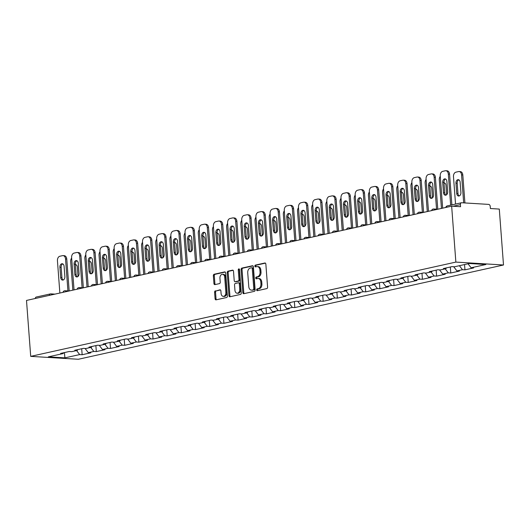 <?xml version="1.0" encoding="UTF-8"?>
<svg xmlns="http://www.w3.org/2000/svg" width="530" height="530" viewBox="0 0 530 530"><rect width="100%" height="100%" fill="white"/><g stroke="black" fill="none" stroke-linecap="round" stroke-linejoin="round"><path stroke-width="0.79" d="M256.613 289.943A0.908 0.629 -86.5 0 0 257.308 290.698L266.782 288.598A1.298 0.894 -86.5 0 0 267.584 287.121L265.848 264.086A1.298 0.894 -86.5 0 0 265.033 262.986A1.298 0.894 -86.5 0 0 264.861 263.006L255.381 265.106A0.908 0.629 -86.5 0 0 255.52 266.895L256.745 266.623A4.147 2.869 -86.5 0 1 257.302 266.577A4.147 2.869 -86.5 0 1 259.905 270.088L260.051 272.003A4.147 2.869 -86.5 0 1 257.5 276.733L256.275 277.005A0.908 0.629 -86.5 0 0 256.414 278.8L257.64 278.522A4.147 2.869 -86.5 0 1 258.196 278.482A4.147 2.869 -86.5 0 1 260.8 281.986L260.945 283.908A4.147 2.869 -86.5 0 1 258.395 288.631L257.169 288.903A0.908 0.629 -86.5 0 0 256.613 289.943M258.196 278.482L259.15 278.535A4.147 2.869 -86.5 0 1 261.754 282.046L261.899 283.967A4.147 2.869 -86.5 0 1 259.349 288.691L258.123 288.963A0.908 0.629 -86.5 0 0 257.799 290.586M265.424 263.145L256.334 265.166A0.908 0.629 -86.5 0 0 256.003 266.789M257.302 266.577L258.256 266.636A4.147 2.869 -86.5 0 1 260.859 270.141L261.005 272.062A4.147 2.869 -86.5 0 1 258.454 276.793L257.229 277.064A0.908 0.629 -86.5 0 0 256.904 278.687M215.392 290.818A1.298 0.894 -86.5 0 0 214.597 292.295L215.081 298.761A1.298 0.894 -86.5 0 0 215.895 299.854A1.298 0.894 -86.5 0 0 216.068 299.841L226.595 297.509A1.298 0.894 -86.5 0 0 227.39 296.031L225.661 272.996A1.298 0.894 -86.5 0 0 224.846 271.903A1.298 0.894 -86.5 0 0 224.674 271.916L214.147 274.248A1.298 0.894 -86.5 0 0 213.352 275.726L213.935 283.53A1.298 0.894 -86.5 0 0 214.749 284.63A1.298 0.894 -86.5 0 0 214.922 284.617L219.427 283.616A1.298 0.894 -86.5 0 0 220.228 282.139L219.937 278.263A3.465 2.398 -86.5 0 1 222.534 274.275A3.465 2.398 -86.5 0 1 224.707 277.21L225.846 292.375A3.465 2.398 -86.5 0 1 223.249 296.363A3.465 2.398 -86.5 0 1 221.076 293.428L220.884 290.904A1.298 0.894 -86.5 0 0 220.069 289.804A1.298 0.894 -86.5 0 0 219.897 289.824L216.346 290.877A1.298 0.894 -86.5 0 0 215.551 292.355L216.035 298.821A1.298 0.894 -86.5 0 0 216.459 299.755M26.5 300.437L451.653 206.163L455.86 262.092L30.707 356.365L26.5 300.437M242.826 292.606A1.298 0.894 -86.5 0 0 243.641 293.706A1.298 0.894 -86.5 0 0 243.813 293.686L254.34 291.354A1.298 0.894 -86.5 0 0 255.135 289.877L253.406 266.842A1.298 0.894 -86.5 0 0 252.591 265.749A1.298 0.894 -86.5 0 0 252.412 265.762L241.892 268.094A1.298 0.894 -86.5 0 0 241.09 269.571L242.826 292.606L243.78 292.666A1.298 0.894 -86.5 0 0 244.204 293.6M240.468 294.428L229.94 296.767A1.298 0.894 -86.5 0 1 229.768 296.78A1.298 0.894 -86.5 0 1 228.953 295.68L227.224 272.652A1.298 0.894 -86.5 0 1 228.019 271.174L232.524 270.174A1.298 0.894 -86.5 0 1 232.696 270.161A1.298 0.894 -86.5 0 1 233.511 271.254L234.214 280.595A1.298 0.894 -86.5 0 0 235.028 281.695A1.298 0.894 -86.5 0 0 235.201 281.682L238.189 281.019A1.298 0.894 -86.5 0 0 238.984 279.535L238.255 269.816A0.908 0.629 -86.5 0 1 239.5 269.538L241.263 292.951A1.298 0.894 -86.5 0 1 240.468 294.428M455.86 262.092L503.5 264.993L78.347 359.267L30.707 356.365M81.699 348.747L82.15 354.736L90.789 352.821L88.311 352.669L85.065 348.462M82.15 354.736L79.672 354.583L64.905 357.856L48.329 356.849L63.096 353.576L60.619 353.424L69.251 351.509L71.729 351.662L77.274 350.429L74.796 350.277L83.429 348.362L85.906 348.515L91.451 347.283L88.974 347.137L97.606 345.222L100.084 345.368L105.629 344.142L103.151 343.99L111.784 342.075L114.261 342.228L119.806 340.995L117.329 340.85L125.961 338.935L128.439 339.081L133.984 337.855L131.506 337.703L140.139 335.788L142.616 335.94L148.161 334.708L145.684 334.562L154.316 332.648L156.794 332.794L162.339 331.568L159.861 331.416L168.494 329.501L170.971 329.653L176.516 328.421L174.039 328.269L182.671 326.354L185.149 326.506L190.694 325.281L188.216 325.128L196.855 323.214L199.326 323.366L204.871 322.134L202.394 321.982L211.033 320.067L213.51 320.219L219.049 318.994L216.571 318.841L225.21 316.927L227.688 317.079L233.227 315.847L230.749 315.695L239.388 313.78L241.865 313.932L247.404 312.707L244.926 312.554L253.565 310.64L256.043 310.792L261.581 309.56L259.11 309.407L267.743 307.493L270.221 307.645L275.766 306.413L273.288 306.267L281.92 304.352L284.398 304.498L289.943 303.273L287.465 303.12L296.098 301.206L298.575 301.358L304.121 300.126L301.643 299.98L310.275 298.065L312.753 298.211L318.298 296.985L315.82 296.833L324.453 294.918L326.93 295.071L332.476 293.839L329.998 293.693L338.63 291.778L341.108 291.924L346.653 290.698L344.175 290.546L352.808 288.631L355.285 288.784L360.831 287.551L358.353 287.399L366.985 285.485L369.463 285.637L375.008 284.411L372.53 284.259L381.163 282.344L383.641 282.497L389.186 281.264L386.708 281.112L395.34 279.197L397.818 279.35L403.363 278.124L400.885 277.972L409.518 276.057L411.995 276.209L417.541 274.977L415.063 274.825L423.695 272.91L426.173 273.063L431.718 271.837L429.24 271.685L437.873 269.77L440.35 269.922L445.896 268.69L443.418 268.538L452.05 266.623L454.528 266.776L469.302 263.503L485.877 264.51L471.11 267.789L468.023 263.781M464.552 264.556L464.956 269.849L473.588 267.935L471.11 267.789M464.956 269.849L462.478 269.704L456.933 270.929L453.687 266.723M450.328 267.007L450.778 272.996L459.411 271.082L456.933 270.929M450.778 272.996L448.3 272.844L442.755 274.076L439.509 269.869M436.15 270.154L436.601 276.143L445.233 274.229L442.755 274.076M436.601 276.143L434.123 275.991L428.578 277.216L425.332 273.01M421.973 273.294L422.417 279.284L431.056 277.369L428.578 277.216M422.417 279.284L419.945 279.131L414.4 280.363L411.154 276.156M407.789 276.441L408.239 282.43L416.878 280.516L414.4 280.363M408.239 282.43L405.761 282.278L400.223 283.504L396.977 279.297M393.611 279.582L394.062 285.571L402.701 283.656L400.223 283.504M394.062 285.571L391.584 285.418L386.045 286.651L382.799 282.444M379.434 282.728L379.884 288.717L388.523 286.803L386.045 286.651M379.884 288.717L377.406 288.565L371.868 289.791L368.622 285.584M365.256 285.869L365.707 291.858L374.346 289.943L371.868 289.791M365.707 291.858L363.229 291.705L357.69 292.938L354.444 288.731M351.079 289.016L351.529 295.005L360.161 293.09L357.69 292.938M351.529 295.005L349.051 294.852L343.506 296.078L340.267 291.878M336.901 292.156L337.352 298.145L345.984 296.23L343.506 296.078M337.352 298.145L334.874 297.993L329.329 299.225L326.082 295.018M322.724 295.303L323.174 301.292L331.806 299.377L329.329 299.225M323.174 301.292L320.696 301.139L315.151 302.372L311.905 298.165M308.546 298.443L308.997 304.432L317.629 302.517L315.151 302.372M308.997 304.432L306.519 304.286L300.974 305.512L297.727 301.305M294.369 301.59L294.819 307.579L303.452 305.664L300.974 305.512M294.819 307.579L292.341 307.426L286.796 308.659L283.55 304.452M280.191 304.737L280.642 310.719L289.274 308.805L286.796 308.659M280.642 310.719L278.164 310.573L272.619 311.799L269.373 307.592M266.014 307.877L266.464 313.866L275.096 311.951L272.619 311.799M266.464 313.866L263.986 313.714L258.441 314.946L255.195 310.739M251.836 311.024L252.287 317.006L260.919 315.098L258.441 314.946M252.287 317.006L249.809 316.86L244.264 318.086L241.018 313.879M237.659 314.164L238.109 320.153L246.742 318.238L244.264 318.086M238.109 320.153L235.631 320.001L230.086 321.233L226.84 317.026M223.481 317.311L223.932 323.3L232.564 321.385L230.086 321.233M223.932 323.3L221.454 323.148L215.909 324.373L212.662 320.166M209.304 320.451L209.754 326.44L218.386 324.526L215.909 324.373M209.754 326.44L207.276 326.288L201.731 327.52L198.485 323.313M195.126 323.598L195.577 329.587L204.209 327.673L201.731 327.52M195.577 329.587L193.099 329.435L187.554 330.66L184.307 326.453M180.949 326.738L181.399 332.727L190.031 330.813L187.554 330.66M181.399 332.727L178.921 332.575L173.376 333.807L170.13 329.6M166.771 329.885L167.222 335.874L175.854 333.96L173.376 333.807M167.222 335.874L164.744 335.722L159.199 336.947L155.952 332.747M152.594 333.025L153.044 339.014L161.676 337.1L159.199 336.947M153.044 339.014L150.566 338.862L145.021 340.094L141.775 335.887M138.416 336.172L138.867 342.161L147.499 340.247L145.021 340.094M138.867 342.161L136.389 342.009L130.844 343.241L127.597 339.034M124.239 339.313L124.689 345.302L133.322 343.387L130.844 343.241M124.689 345.302L122.211 345.156L116.666 346.382L113.42 342.175M110.061 342.459L110.505 348.449L119.144 346.534L116.666 346.382M110.505 348.449L108.034 348.296L102.489 349.528L99.243 345.322M95.877 345.6L96.328 351.589L104.966 349.674L102.489 349.528M96.328 351.589L93.85 351.443L88.311 352.669M77.837 349.601L77.274 350.429M93.85 351.443L90.763 347.435M92.021 346.461L91.451 347.283M108.034 348.296L104.94 344.295M106.199 343.314L105.629 344.142M122.211 345.156L119.118 341.148M120.376 340.174L119.806 340.995M136.389 342.009L133.295 338.007M134.554 337.027L133.984 337.855M150.566 338.862L147.472 334.861M148.731 333.887L148.161 334.708M164.744 335.722L161.65 331.72M162.909 330.74L162.339 331.568M178.921 332.575L175.834 328.573M177.086 327.6L176.516 328.421M193.099 329.435L190.012 325.433M191.264 324.453L190.694 325.281M207.276 326.288L204.189 322.286M205.441 321.306L204.871 322.134M221.454 323.148L218.367 319.146M219.619 318.166L219.049 318.994M235.631 320.001L232.544 315.999M233.796 315.019L233.227 315.847M249.809 316.86L246.722 312.859M247.974 311.878L247.404 312.707M263.986 313.714L260.899 309.712M262.151 308.732L261.581 309.56M278.164 310.573L275.077 306.565M276.329 305.591L275.766 306.413M292.341 307.426L289.254 303.425M290.506 302.445L289.943 303.273M306.519 304.286L303.432 300.278M304.684 299.304L304.121 300.126M320.696 301.139L317.609 297.138M318.861 296.157L318.298 296.985M334.874 297.993L331.787 293.991M333.039 293.017L332.476 293.839M349.051 294.852L345.964 290.851M347.216 289.87L346.653 290.698M363.229 291.705L360.142 287.704M361.394 286.73L360.831 287.551M377.406 288.565L374.319 284.564M375.571 283.583L375.008 284.411M391.584 285.418L388.497 281.417M389.749 280.436L389.186 281.264M405.761 282.278L402.674 278.276M403.933 277.296L403.363 278.124M419.945 279.131L416.852 275.13M418.11 274.149L417.541 274.977M434.123 275.991L431.029 271.989M432.288 271.009L431.718 271.837M448.3 272.844L445.207 268.842M446.465 267.862L445.896 268.69M462.478 269.704L459.384 265.696M451.653 206.163L460.563 206.707L460.404 204.62A1.981 1.405 77.5 0 1 461.405 202.771A1.981 1.405 77.5 0 1 461.69 202.751L488.653 204.394A1.981 1.405 77.5 0 1 490.23 206.442L490.382 208.528L499.293 209.072L503.5 264.993M63.66 352.748L63.096 353.576M79.672 354.583L76.585 350.582M64.905 357.856L64.428 352.576M35.252 298.496A1.981 1.405 -102.5 0 1 36.252 297.045L50.337 293.925A1.981 1.405 -102.5 0 1 50.622 293.905A1.981 1.371 93.5 0 1 50.887 293.878A1.981 1.371 93.5 0 1 51.953 294.793M252.982 265.908L242.839 268.154A1.298 0.894 -86.5 0 0 242.044 269.631L243.78 292.666M253.227 289.784A0.908 0.629 -86.5 0 0 253.784 288.744L252.26 268.531A0.908 0.629 -86.5 0 0 251.571 267.769L250.273 268.061A4.147 2.869 -86.5 0 0 247.729 272.784L248.769 286.604A4.147 2.869 -86.5 0 0 251.372 290.115A4.147 2.869 -86.5 0 0 251.929 290.069L254.175 289.837A0.908 0.629 -86.5 0 0 254.731 288.804L253.784 288.744M251.81 267.789L252.525 267.829A0.908 0.629 -86.5 0 1 253.214 268.584L254.731 288.804M251.372 290.115L252.326 290.168A4.147 2.869 -86.5 0 0 252.883 290.129L251.929 290.069M254.175 289.837L252.883 290.129M233.087 270.32L228.973 271.227A1.298 0.894 -86.5 0 0 228.172 272.712L229.907 295.74A1.298 0.894 -86.5 0 0 230.331 296.681M235.81 281.715A1.298 0.894 -86.5 0 0 235.976 281.748A1.298 0.894 -86.5 0 0 236.155 281.735L239.143 281.072A1.298 0.894 -86.5 0 0 239.938 279.595L239.209 269.869L238.255 269.816M239.394 269.114A0.908 0.629 -86.5 0 0 239.209 269.869M234.942 290.288A3.465 2.398 -86.5 0 0 237.115 293.223A3.465 2.398 -86.5 0 0 239.712 289.234L239.315 283.888A1.298 0.894 -86.5 0 0 238.5 282.795A1.298 0.894 -86.5 0 0 238.328 282.808L235.333 283.471A1.298 0.894 -86.5 0 0 234.538 284.948L234.942 290.288M237.115 293.223L238.069 293.282A3.465 2.398 -86.5 0 0 240.666 289.287L239.712 289.234M239.275 282.868A1.298 0.894 -86.5 0 1 239.454 282.854A1.298 0.894 -86.5 0 1 240.269 283.947L240.666 289.287M220.46 289.963L216.346 290.877M223.249 296.363L224.203 296.422A3.465 2.398 -86.5 0 0 226.8 292.427L225.846 292.375M222.534 274.275L223.488 274.335A3.465 2.398 -86.5 0 1 225.661 277.263L226.8 292.427M225.237 272.056L215.101 274.308A1.298 0.894 -86.5 0 0 214.305 275.785L214.888 283.59A1.298 0.894 -86.5 0 0 215.312 284.531M460.908 192.529L460.139 182.227A3.034 2.1 -86.5 0 0 458.231 179.663A3.034 2.1 -86.5 0 0 455.959 183.155L456.727 193.457A3.034 2.1 -86.5 0 0 458.635 196.027A3.034 2.1 -86.5 0 0 460.908 192.529M463.677 202.871L461.57 174.887A3.962 2.736 -86.5 0 0 459.086 171.541A3.962 2.736 -86.5 0 0 458.549 171.581L455.913 172.164A3.962 2.736 -86.5 0 0 453.481 176.682L455.542 204.077M464.916 202.95L462.809 174.966L461.57 174.887M458.841 179.836A3.034 2.1 -86.5 0 0 457.198 183.234L457.966 193.529A3.034 2.1 -86.5 0 0 459.265 195.928M459.086 171.541L460.325 171.614A3.962 2.736 93.5 0 1 462.809 174.966M446.022 195.119A3.034 2.1 93.5 0 1 444.723 192.721L443.948 182.426A3.034 2.1 93.5 0 1 445.598 179.027M448.327 174.078A3.962 2.736 -86.5 0 0 445.843 170.733L447.082 170.806A3.962 2.736 93.5 0 1 449.566 174.158L448.327 174.078L450.666 205.156M451.878 204.885L449.566 174.158M442.663 208.157L440.238 175.874A3.962 2.736 -86.5 0 1 442.669 171.356L445.306 170.773A3.962 2.736 -86.5 0 1 445.843 170.733M446.889 181.426L447.664 191.721A3.034 2.1 93.5 0 1 445.392 195.219A3.034 2.1 93.5 0 1 443.484 192.648L442.709 182.346A3.034 2.1 93.5 0 1 444.988 178.855A3.034 2.1 93.5 0 1 446.889 181.426M446.658 194.709L445.962 185.374A3.034 2.1 -86.5 0 0 444.054 182.804A3.034 2.1 -86.5 0 0 443.981 182.804M440.271 176.304A3.962 2.736 -86.5 0 0 439.304 179.822L441.457 208.423M444.663 182.982A3.034 2.1 -86.5 0 0 444.021 183.387M432.48 197.856L431.778 188.521A3.034 2.1 -86.5 0 0 429.876 185.951A3.034 2.1 -86.5 0 0 429.803 185.951M426.093 179.451A3.962 2.736 -86.5 0 0 425.126 182.969L427.279 211.569M430.486 186.123A3.034 2.1 -86.5 0 0 429.843 186.534M418.302 200.996L417.6 191.661A3.034 2.1 -86.5 0 0 415.699 189.091A3.034 2.1 -86.5 0 0 415.626 189.091M411.916 182.592A3.962 2.736 -86.5 0 0 410.949 186.109L413.102 214.71M416.308 189.27A3.034 2.1 -86.5 0 0 415.666 189.674M404.125 204.143L403.423 194.808A3.034 2.1 -86.5 0 0 401.521 192.238A3.034 2.1 -86.5 0 0 401.442 192.238M397.738 185.739A3.962 2.736 -86.5 0 0 396.771 189.256L398.924 217.856M402.131 192.41A3.034 2.1 -86.5 0 0 401.488 192.821M389.947 207.283L389.245 197.948A3.034 2.1 -86.5 0 0 387.344 195.385A3.034 2.1 -86.5 0 0 387.264 195.378M383.561 188.879A3.962 2.736 -86.5 0 0 382.594 192.403L384.747 220.997M387.953 195.557A3.034 2.1 -86.5 0 0 387.311 195.961M431.844 198.26A3.034 2.1 93.5 0 1 430.546 195.868L429.77 185.566A3.034 2.1 93.5 0 1 431.42 182.174M434.15 177.225A3.962 2.736 -86.5 0 0 431.665 173.873L432.904 173.953A3.962 2.736 93.5 0 1 435.388 177.298L434.15 177.225L436.548 209.171M437.787 209.237L435.388 177.298M428.485 211.298L426.06 179.014A3.962 2.736 -86.5 0 1 428.492 174.502L431.128 173.919A3.962 2.736 -86.5 0 1 431.665 173.873M432.712 184.566L433.487 194.868A3.034 2.1 93.5 0 1 431.215 198.359A3.034 2.1 93.5 0 1 429.307 195.795L428.531 185.493A3.034 2.1 93.5 0 1 430.81 181.995A3.034 2.1 93.5 0 1 432.712 184.566M417.66 201.407A3.034 2.1 93.5 0 1 416.368 199.008L415.593 188.713A3.034 2.1 93.5 0 1 417.242 185.315M419.972 180.366A3.962 2.736 -86.5 0 0 417.488 177.02L418.726 177.093A3.962 2.736 93.5 0 1 421.211 180.445L419.972 180.366L422.37 212.318M423.609 212.384L421.211 180.445M414.308 214.445L411.883 182.161A3.962 2.736 -86.5 0 1 414.314 177.643L416.951 177.06A3.962 2.736 -86.5 0 1 417.488 177.02M418.534 187.713L419.309 198.008A3.034 2.1 93.5 0 1 417.037 201.506A3.034 2.1 93.5 0 1 415.129 198.935L414.354 188.64A3.034 2.1 93.5 0 1 416.633 185.142A3.034 2.1 93.5 0 1 418.534 187.713M403.482 204.547A3.034 2.1 93.5 0 1 402.19 202.155L401.415 191.853A3.034 2.1 93.5 0 1 403.065 188.461M405.794 183.512A3.962 2.736 -86.5 0 0 403.31 180.16L404.549 180.24A3.962 2.736 93.5 0 1 407.033 183.585L405.794 183.512L408.193 215.458M409.432 215.524L407.033 183.585M400.13 217.585L397.705 185.308A3.962 2.736 -86.5 0 1 400.137 180.79L402.774 180.207A3.962 2.736 -86.5 0 1 403.31 180.16M404.357 190.853L405.132 201.155A3.034 2.1 93.5 0 1 402.86 204.646A3.034 2.1 93.5 0 1 400.952 202.082L400.176 191.781A3.034 2.1 93.5 0 1 402.455 188.289A3.034 2.1 93.5 0 1 404.357 190.853M389.305 207.694A3.034 2.1 93.5 0 1 388.013 205.302L387.238 195A3.034 2.1 93.5 0 1 388.887 191.602M391.617 186.653A3.962 2.736 -86.5 0 0 389.133 183.307L390.371 183.38A3.962 2.736 93.5 0 1 392.856 186.732L391.617 186.653L394.015 218.605M395.254 218.671L392.856 186.732M385.953 220.732L383.528 188.448A3.962 2.736 -86.5 0 1 385.959 183.93L388.596 183.347A3.962 2.736 -86.5 0 1 389.133 183.307M390.179 194L390.954 204.295A3.034 2.1 93.5 0 1 388.682 207.793A3.034 2.1 93.5 0 1 386.774 205.223L385.999 194.927A3.034 2.1 93.5 0 1 388.278 191.429A3.034 2.1 93.5 0 1 390.179 194M375.127 210.841A3.034 2.1 93.5 0 1 373.835 208.442L373.06 198.147A3.034 2.1 93.5 0 1 374.71 194.748M377.44 189.8A3.962 2.736 -86.5 0 0 374.955 186.447L376.187 186.527A3.962 2.736 93.5 0 1 378.678 189.873L377.44 189.8L379.838 221.745M381.077 221.812L378.678 189.873M371.775 223.879L369.35 191.595A3.962 2.736 -86.5 0 1 371.782 187.077L374.418 186.494A3.962 2.736 -86.5 0 1 374.955 186.447M376.002 197.14L376.777 207.442A3.034 2.1 93.5 0 1 374.505 210.933A3.034 2.1 93.5 0 1 372.597 208.369L371.822 198.068A3.034 2.1 93.5 0 1 374.1 194.576A3.034 2.1 93.5 0 1 376.002 197.14M375.77 210.43L375.068 201.095A3.034 2.1 -86.5 0 0 373.166 198.525A3.034 2.1 -86.5 0 0 373.087 198.525M369.383 192.026A3.962 2.736 -86.5 0 0 368.416 195.544L370.563 224.144M373.776 198.697A3.034 2.1 -86.5 0 0 373.133 199.108M360.95 213.981A3.034 2.1 93.5 0 1 359.658 211.589L358.883 201.287A3.034 2.1 93.5 0 1 360.533 197.889M363.262 192.94A3.962 2.736 -86.5 0 0 360.771 189.594L362.01 189.667A3.962 2.736 93.5 0 1 364.501 193.019L363.262 192.94L365.66 224.892M366.899 224.958L364.501 193.019M357.598 227.019L355.173 194.735A3.962 2.736 -86.5 0 1 357.604 190.224L360.241 189.634A3.962 2.736 -86.5 0 1 360.771 189.594M361.824 200.287L362.6 210.582A3.034 2.1 93.5 0 1 360.327 214.08A3.034 2.1 93.5 0 1 358.419 211.51L357.644 201.215A3.034 2.1 93.5 0 1 359.916 197.716A3.034 2.1 93.5 0 1 361.824 200.287M361.592 213.57L360.89 204.235A3.034 2.1 -86.5 0 0 358.989 201.672A3.034 2.1 -86.5 0 0 358.909 201.665M355.206 195.166A3.962 2.736 -86.5 0 0 354.239 198.69L356.385 227.29M359.598 201.844A3.034 2.1 -86.5 0 0 358.956 202.255M346.772 217.128A3.034 2.1 93.5 0 1 345.481 214.73L344.705 204.434A3.034 2.1 93.5 0 1 346.355 201.036M349.084 196.087A3.962 2.736 -86.5 0 0 346.593 192.734L347.832 192.814A3.962 2.736 93.5 0 1 350.323 196.16L349.084 196.087L351.483 228.039M352.722 228.099L350.323 196.16M343.42 230.166L340.995 197.882A3.962 2.736 -86.5 0 1 343.427 193.364L346.063 192.781A3.962 2.736 -86.5 0 1 346.593 192.734M347.647 203.427L348.422 213.729A3.034 2.1 93.5 0 1 346.15 217.22A3.034 2.1 93.5 0 1 344.242 214.657L343.466 204.355A3.034 2.1 93.5 0 1 345.739 200.863A3.034 2.1 93.5 0 1 347.647 203.427M347.415 216.717L346.713 207.382A3.034 2.1 -86.5 0 0 344.811 204.812A3.034 2.1 -86.5 0 0 344.732 204.812M341.029 198.313A3.962 2.736 -86.5 0 0 340.061 201.831L342.208 230.431M345.421 204.984A3.034 2.1 -86.5 0 0 344.778 205.395M332.595 220.268A3.034 2.1 93.5 0 1 331.303 217.876L330.528 207.575A3.034 2.1 93.5 0 1 332.177 204.176M334.907 199.227A3.962 2.736 -86.5 0 0 332.416 195.881L333.655 195.954A3.962 2.736 93.5 0 1 336.146 199.306L334.907 199.227L337.305 231.179M338.544 231.246L336.146 199.306M329.243 233.306L326.818 201.022A3.962 2.736 -86.5 0 1 329.249 196.511L331.886 195.921A3.962 2.736 -86.5 0 1 332.416 195.881M333.469 206.574L334.244 216.869A3.034 2.1 93.5 0 1 331.965 220.367A3.034 2.1 93.5 0 1 330.064 217.797L329.289 207.502A3.034 2.1 93.5 0 1 331.561 204.004A3.034 2.1 93.5 0 1 333.469 206.574M333.238 219.857L332.535 210.523A3.034 2.1 -86.5 0 0 330.634 207.959A3.034 2.1 -86.5 0 0 330.554 207.952M326.851 201.46A3.962 2.736 -86.5 0 0 325.884 204.977L328.03 233.578M331.243 208.131A3.034 2.1 -86.5 0 0 330.601 208.542M318.417 223.415A3.034 2.1 93.5 0 1 317.125 221.017L316.35 210.721A3.034 2.1 93.5 0 1 318 207.323M320.723 202.374A3.962 2.736 -86.5 0 0 318.238 199.022L319.477 199.101A3.962 2.736 93.5 0 1 321.962 202.447L320.723 202.374L323.128 234.326M324.367 234.386L321.962 202.447M315.065 236.453L312.64 204.169A3.962 2.736 -86.5 0 1 315.072 199.651L317.709 199.068A3.962 2.736 -86.5 0 1 318.238 199.022M319.292 209.714L320.067 220.016A3.034 2.1 93.5 0 1 317.788 223.508A3.034 2.1 93.5 0 1 315.887 220.944L315.111 210.642A3.034 2.1 93.5 0 1 317.384 207.15A3.034 2.1 93.5 0 1 319.292 209.714M319.06 223.004L318.358 213.669A3.034 2.1 -86.5 0 0 316.45 211.099A3.034 2.1 -86.5 0 0 316.377 211.099M312.667 204.6A3.962 2.736 -86.5 0 0 311.706 208.118L313.853 236.718M317.066 211.271A3.034 2.1 -86.5 0 0 316.423 211.682M304.24 226.555A3.034 2.1 93.5 0 1 302.948 224.163L302.173 213.862A3.034 2.1 93.5 0 1 303.822 210.463M306.545 205.521A3.962 2.736 -86.5 0 0 304.061 202.169L305.3 202.241A3.962 2.736 93.5 0 1 307.784 205.594L306.545 205.521L308.95 237.466M310.189 237.533L307.784 205.594M300.888 239.593L298.463 207.31A3.962 2.736 -86.5 0 1 300.894 202.798L303.531 202.208A3.962 2.736 -86.5 0 1 304.061 202.169M305.114 212.861L305.889 223.156A3.034 2.1 93.5 0 1 303.61 226.654A3.034 2.1 93.5 0 1 301.709 224.084L300.934 213.789A3.034 2.1 93.5 0 1 303.206 210.291A3.034 2.1 93.5 0 1 305.114 212.861M304.882 226.144L304.18 216.81A3.034 2.1 -86.5 0 0 302.272 214.246A3.034 2.1 -86.5 0 0 302.199 214.239M298.489 207.747A3.962 2.736 -86.5 0 0 297.529 211.265L299.675 239.865M302.888 214.418A3.034 2.1 -86.5 0 0 302.246 214.829M290.062 229.702A3.034 2.1 93.5 0 1 288.77 227.304L287.995 217.008A3.034 2.1 93.5 0 1 289.638 213.61M292.368 208.661A3.962 2.736 -86.5 0 0 289.883 205.315L291.122 205.388A3.962 2.736 93.5 0 1 293.607 208.734L292.368 208.661L294.773 240.613M296.012 240.673L293.607 208.734M286.71 242.74L284.279 210.456A3.962 2.736 -86.5 0 1 286.717 205.938L289.347 205.355A3.962 2.736 -86.5 0 1 289.883 205.315M290.937 216.001L291.712 226.303A3.034 2.1 93.5 0 1 289.433 229.795A3.034 2.1 93.5 0 1 287.532 227.231L286.756 216.929A3.034 2.1 93.5 0 1 289.029 213.438A3.034 2.1 93.5 0 1 290.937 216.001M290.705 229.291L290.003 219.957A3.034 2.1 -86.5 0 0 288.095 217.386A3.034 2.1 -86.5 0 0 288.022 217.386M284.312 210.887A3.962 2.736 -86.5 0 0 283.351 214.405L285.498 243.005M288.711 217.558A3.034 2.1 -86.5 0 0 288.068 217.969M275.885 232.842A3.034 2.1 93.5 0 1 274.593 230.451L273.818 220.149A3.034 2.1 93.5 0 1 275.461 216.757M278.19 211.808A3.962 2.736 -86.5 0 0 275.706 208.456L276.945 208.528A3.962 2.736 93.5 0 1 279.429 211.881L278.19 211.808L280.595 243.754M281.834 243.82L279.429 211.881M272.533 245.88L270.101 213.597A3.962 2.736 -86.5 0 1 272.539 209.085L275.169 208.502A3.962 2.736 -86.5 0 1 275.706 208.456M276.759 219.148L277.534 229.45A3.034 2.1 93.5 0 1 275.255 232.942A3.034 2.1 93.5 0 1 273.354 230.371L272.579 220.076A3.034 2.1 93.5 0 1 274.851 216.578A3.034 2.1 93.5 0 1 276.759 219.148M276.527 232.438L275.825 223.097A3.034 2.1 -86.5 0 0 273.917 220.533A3.034 2.1 -86.5 0 0 273.844 220.526M270.134 214.034A3.962 2.736 -86.5 0 0 269.174 217.552L271.32 246.152M274.533 220.705A3.034 2.1 -86.5 0 0 273.891 221.116M261.707 235.989A3.034 2.1 93.5 0 1 260.416 233.591L259.64 223.296A3.034 2.1 93.5 0 1 261.283 219.897M264.013 214.948A3.962 2.736 -86.5 0 0 261.529 211.602L262.767 211.675A3.962 2.736 93.5 0 1 265.252 215.028L264.013 214.948L266.418 246.9M267.657 246.96L265.252 215.028M258.355 249.027L255.924 216.744A3.962 2.736 -86.5 0 1 258.362 212.225L260.992 211.642A3.962 2.736 -86.5 0 1 261.529 211.602M262.582 222.289L263.357 232.59A3.034 2.1 93.5 0 1 261.078 236.089A3.034 2.1 93.5 0 1 259.177 233.518L258.401 223.216A3.034 2.1 93.5 0 1 260.674 219.725A3.034 2.1 93.5 0 1 262.582 222.289M262.35 235.578L261.648 226.244A3.034 2.1 -86.5 0 0 259.74 223.673A3.034 2.1 -86.5 0 0 259.667 223.673M255.957 217.174A3.962 2.736 -86.5 0 0 254.996 220.692L257.143 249.292M260.356 223.852A3.034 2.1 -86.5 0 0 259.713 224.256M247.53 239.129A3.034 2.1 93.5 0 1 246.238 236.738L245.463 226.436A3.034 2.1 93.5 0 1 247.106 223.044M249.835 218.095A3.962 2.736 -86.5 0 0 247.351 214.743L248.59 214.822A3.962 2.736 93.5 0 1 251.074 218.168L249.835 218.095L252.24 250.041M253.479 250.107L251.074 218.168M244.178 252.167L241.746 219.884A3.962 2.736 -86.5 0 1 244.178 215.372L246.814 214.789A3.962 2.736 -86.5 0 1 247.351 214.743M248.404 225.435L249.179 235.737A3.034 2.1 93.5 0 1 246.9 239.229A3.034 2.1 93.5 0 1 244.999 236.665L244.224 226.363A3.034 2.1 93.5 0 1 246.496 222.865A3.034 2.1 93.5 0 1 248.404 225.435M248.173 238.725L247.47 229.384A3.034 2.1 -86.5 0 0 245.562 226.82A3.034 2.1 -86.5 0 0 245.489 226.814M241.779 220.321A3.962 2.736 -86.5 0 0 240.812 223.839L242.965 252.439M246.178 226.992A3.034 2.1 -86.5 0 0 245.536 227.403M233.352 242.276A3.034 2.1 93.5 0 1 232.06 239.878L231.285 229.583A3.034 2.1 93.5 0 1 232.928 226.184M235.658 221.235A3.962 2.736 -86.5 0 0 233.173 217.89L234.412 217.963A3.962 2.736 93.5 0 1 236.897 221.315L235.658 221.235L238.063 253.188M239.302 253.254L236.897 221.315M230 255.314L227.569 223.031A3.962 2.736 -86.5 0 1 230 218.512L232.637 217.929A3.962 2.736 -86.5 0 1 233.173 217.89M234.227 228.582L235.002 238.878A3.034 2.1 93.5 0 1 232.723 242.376A3.034 2.1 93.5 0 1 230.822 239.805L230.047 229.51A3.034 2.1 93.5 0 1 232.319 226.012A3.034 2.1 93.5 0 1 234.227 228.582M233.995 241.865L233.293 232.531A3.034 2.1 -86.5 0 0 231.385 229.96A3.034 2.1 -86.5 0 0 231.312 229.96M227.602 223.461A3.962 2.736 -86.5 0 0 226.635 226.979L228.788 255.579M231.994 230.139A3.034 2.1 -86.5 0 0 231.358 230.543M219.175 245.416A3.034 2.1 93.5 0 1 217.876 243.025L217.108 232.723A3.034 2.1 93.5 0 1 218.751 229.331M221.48 224.382A3.962 2.736 -86.5 0 0 218.996 221.03L220.235 221.109A3.962 2.736 93.5 0 1 222.719 224.455L221.48 224.382L223.885 256.328M225.124 256.394L222.719 224.455M215.823 258.454L213.391 226.177A3.962 2.736 -86.5 0 1 215.823 221.659L218.459 221.076A3.962 2.736 -86.5 0 1 218.996 221.03M220.049 231.723L220.825 242.024A3.034 2.1 93.5 0 1 218.545 245.516A3.034 2.1 93.5 0 1 216.637 242.952L215.869 232.65A3.034 2.1 93.5 0 1 218.141 229.159A3.034 2.1 93.5 0 1 220.049 231.723M219.817 245.012L219.115 235.678A3.034 2.1 -86.5 0 0 217.207 233.107A3.034 2.1 -86.5 0 0 217.134 233.107M213.424 226.608A3.962 2.736 -86.5 0 0 212.457 230.126L214.61 258.726M217.817 233.279A3.034 2.1 -86.5 0 0 217.181 233.69M204.997 248.563A3.034 2.1 93.5 0 1 203.699 246.172L202.93 235.87A3.034 2.1 93.5 0 1 204.573 232.471M207.303 227.522A3.962 2.736 -86.5 0 0 204.819 224.177L206.057 224.25A3.962 2.736 93.5 0 1 208.542 227.602L207.303 227.522L209.708 259.475M210.947 259.541L208.542 227.602M201.645 261.601L199.214 229.318A3.962 2.736 -86.5 0 1 201.645 224.799L204.282 224.216A3.962 2.736 -86.5 0 1 204.819 224.177M205.872 234.869L206.64 245.165A3.034 2.1 93.5 0 1 204.368 248.663A3.034 2.1 93.5 0 1 202.46 246.092L201.691 235.797A3.034 2.1 93.5 0 1 203.964 232.299A3.034 2.1 93.5 0 1 205.872 234.869M205.64 248.153L204.938 238.818A3.034 2.1 -86.5 0 0 203.03 236.254A3.034 2.1 -86.5 0 0 202.957 236.248M199.247 229.748A3.962 2.736 -86.5 0 0 198.28 233.266L200.433 261.866M203.639 236.426A3.034 2.1 -86.5 0 0 202.997 236.831M190.82 251.704A3.034 2.1 93.5 0 1 189.521 249.312L188.746 239.017A3.034 2.1 93.5 0 1 190.396 235.618M193.125 230.669A3.962 2.736 -86.5 0 0 190.641 227.317L191.88 227.397A3.962 2.736 93.5 0 1 194.364 230.742L193.125 230.669L195.53 262.615M196.769 262.681L194.364 230.742M187.468 264.742L185.036 232.465A3.962 2.736 -86.5 0 1 187.468 227.946L190.104 227.363A3.962 2.736 -86.5 0 1 190.641 227.317M191.694 238.01L192.463 248.312A3.034 2.1 93.5 0 1 190.19 251.803A3.034 2.1 93.5 0 1 188.282 249.239L187.514 238.937A3.034 2.1 93.5 0 1 189.786 235.446A3.034 2.1 93.5 0 1 191.694 238.01M191.463 251.299L190.76 241.965A3.034 2.1 -86.5 0 0 188.852 239.394A3.034 2.1 -86.5 0 0 188.779 239.394M185.069 232.895A3.962 2.736 -86.5 0 0 184.102 236.413L186.255 265.013M189.462 239.567A3.034 2.1 -86.5 0 0 188.819 239.977M176.642 254.85A3.034 2.1 93.5 0 1 175.344 252.459L174.569 242.157A3.034 2.1 93.5 0 1 176.218 238.758M178.948 233.81A3.962 2.736 -86.5 0 0 176.464 230.464L177.702 230.537A3.962 2.736 93.5 0 1 180.187 233.889L178.948 233.81L181.353 265.762M182.585 265.828L180.187 233.889M173.29 267.889L170.859 235.605A3.962 2.736 -86.5 0 1 173.29 231.093L175.927 230.504A3.962 2.736 -86.5 0 1 176.464 230.464M177.517 241.157L178.285 251.452A3.034 2.1 93.5 0 1 176.013 254.95A3.034 2.1 93.5 0 1 174.105 252.379L173.33 242.084A3.034 2.1 93.5 0 1 175.609 238.586A3.034 2.1 93.5 0 1 177.517 241.157M177.285 254.44L176.583 245.105A3.034 2.1 -86.5 0 0 174.675 242.541A3.034 2.1 -86.5 0 0 174.602 242.535M170.892 236.035A3.962 2.736 -86.5 0 0 169.925 239.56L172.078 268.16M175.284 242.714A3.034 2.1 -86.5 0 0 174.642 243.118M162.465 257.997A3.034 2.1 93.5 0 1 161.166 255.599L160.391 245.304A3.034 2.1 93.5 0 1 162.041 241.905M164.77 236.956A3.962 2.736 -86.5 0 0 162.286 233.604L163.525 233.684A3.962 2.736 93.5 0 1 166.009 237.029L164.77 236.956L167.175 268.902M168.407 268.968L166.009 237.029M159.106 271.035L156.681 238.752A3.962 2.736 -86.5 0 1 159.113 234.233L161.749 233.65A3.962 2.736 -86.5 0 1 162.286 233.604M163.333 244.297L164.108 254.599A3.034 2.1 93.5 0 1 161.835 258.09A3.034 2.1 93.5 0 1 159.928 255.526L159.152 245.224A3.034 2.1 93.5 0 1 161.431 241.733A3.034 2.1 93.5 0 1 163.333 244.297M163.107 257.587L162.405 248.252A3.034 2.1 -86.5 0 0 160.497 245.681A3.034 2.1 -86.5 0 0 160.424 245.681M156.714 239.182A3.962 2.736 -86.5 0 0 155.747 242.7L157.9 271.3M161.107 245.854A3.034 2.1 -86.5 0 0 160.464 246.264M148.287 261.138A3.034 2.1 93.5 0 1 146.989 258.746L146.214 248.444A3.034 2.1 93.5 0 1 147.863 245.045M150.593 240.097A3.962 2.736 -86.5 0 0 148.108 236.751L149.347 236.824A3.962 2.736 93.5 0 1 151.832 240.176L150.593 240.097L152.998 272.049M154.23 272.115L151.832 240.176M144.928 274.176L142.504 241.892A3.962 2.736 -86.5 0 1 144.935 237.38L147.572 236.791A3.962 2.736 -86.5 0 1 148.108 236.751M149.155 247.444L149.93 257.739A3.034 2.1 93.5 0 1 147.658 261.237A3.034 2.1 93.5 0 1 145.75 258.666L144.975 248.371A3.034 2.1 93.5 0 1 147.254 244.873A3.034 2.1 93.5 0 1 149.155 247.444M148.93 260.727L148.228 251.392A3.034 2.1 -86.5 0 0 146.32 248.828A3.034 2.1 -86.5 0 0 146.247 248.822M142.537 242.329A3.962 2.736 -86.5 0 0 141.57 245.847L143.723 274.447M146.929 249.001A3.034 2.1 -86.5 0 0 146.287 249.411M134.11 264.284A3.034 2.1 93.5 0 1 132.811 261.886L132.036 251.591A3.034 2.1 93.5 0 1 133.686 248.192M136.415 243.244A3.962 2.736 -86.5 0 0 133.931 239.891L135.17 239.971A3.962 2.736 93.5 0 1 137.654 243.316L136.415 243.244L138.82 275.196M140.053 275.255L137.654 243.316M130.751 277.322L128.326 245.039A3.962 2.736 -86.5 0 1 130.758 240.521L133.394 239.938A3.962 2.736 -86.5 0 1 133.931 239.891M134.978 250.584L135.753 260.886A3.034 2.1 93.5 0 1 133.48 264.377A3.034 2.1 93.5 0 1 131.572 261.813L130.797 251.511A3.034 2.1 93.5 0 1 133.076 248.02A3.034 2.1 93.5 0 1 134.978 250.584M134.746 263.874L134.05 254.539A3.034 2.1 -86.5 0 0 132.142 251.969A3.034 2.1 -86.5 0 0 132.069 251.969M128.359 245.469A3.962 2.736 -86.5 0 0 127.392 248.987L129.545 277.587M132.752 252.141A3.034 2.1 -86.5 0 0 132.109 252.552M119.932 267.425A3.034 2.1 93.5 0 1 118.634 265.033L117.859 254.731A3.034 2.1 93.5 0 1 119.508 251.333M122.238 246.39A3.962 2.736 -86.5 0 0 119.753 243.038L120.992 243.111A3.962 2.736 93.5 0 1 123.477 246.463L122.238 246.39L124.636 278.336M125.875 278.402L123.477 246.463M116.573 280.463L114.149 248.179A3.962 2.736 -86.5 0 1 116.58 243.667L119.217 243.078A3.962 2.736 -86.5 0 1 119.753 243.038M120.8 253.731L121.575 264.026A3.034 2.1 93.5 0 1 119.303 267.524A3.034 2.1 93.5 0 1 117.395 264.954L116.62 254.658A3.034 2.1 93.5 0 1 118.899 251.16A3.034 2.1 93.5 0 1 120.8 253.731M120.568 267.014L119.866 257.679A3.034 2.1 -86.5 0 0 117.965 255.115A3.034 2.1 -86.5 0 0 117.892 255.109M114.182 248.616A3.962 2.736 -86.5 0 0 113.215 252.134L115.368 280.734M118.574 255.288A3.034 2.1 -86.5 0 0 117.932 255.698M105.748 270.572A3.034 2.1 93.5 0 1 104.456 268.173L103.681 257.878A3.034 2.1 93.5 0 1 105.331 254.48M108.06 249.531A3.962 2.736 -86.5 0 0 105.576 246.185L106.815 246.258A3.962 2.736 93.5 0 1 109.299 249.603L108.06 249.531L110.459 281.483M111.697 281.543L109.299 249.603M102.396 283.61L99.971 251.326A3.962 2.736 -86.5 0 1 102.403 246.808L105.039 246.225A3.962 2.736 -86.5 0 1 105.576 246.185M106.623 256.871L107.398 267.173A3.034 2.1 93.5 0 1 105.126 270.664A3.034 2.1 93.5 0 1 103.218 268.101L102.442 257.799A3.034 2.1 93.5 0 1 104.721 254.307A3.034 2.1 93.5 0 1 106.623 256.871M106.391 270.161L105.689 260.826A3.034 2.1 -86.5 0 0 103.787 258.256A3.034 2.1 -86.5 0 0 103.714 258.256M100.004 251.757A3.962 2.736 -86.5 0 0 99.037 255.274L101.19 283.875M104.397 258.428A3.034 2.1 -86.5 0 0 103.754 258.839M91.571 273.712A3.034 2.1 93.5 0 1 90.279 271.32L89.504 261.018A3.034 2.1 93.5 0 1 91.153 257.626M93.883 252.677A3.962 2.736 -86.5 0 0 91.398 249.325L92.637 249.398A3.962 2.736 93.5 0 1 95.122 252.75L93.883 252.677L96.281 284.623M97.52 284.69L95.122 252.75M88.218 286.75L85.794 254.466A3.962 2.736 -86.5 0 1 88.225 249.955L90.862 249.372A3.962 2.736 -86.5 0 1 91.398 249.325M92.445 260.018L93.22 270.313A3.034 2.1 93.5 0 1 90.948 273.811A3.034 2.1 93.5 0 1 89.04 271.241L88.265 260.945A3.034 2.1 93.5 0 1 90.544 257.447A3.034 2.1 93.5 0 1 92.445 260.018M92.213 273.308L91.511 263.966A3.034 2.1 -86.5 0 0 89.61 261.403A3.034 2.1 -86.5 0 0 89.53 261.396M85.827 254.903A3.962 2.736 -86.5 0 0 84.86 258.421L87.013 287.022M90.219 261.575A3.034 2.1 -86.5 0 0 89.577 261.986M77.393 276.859A3.034 2.1 93.5 0 1 76.101 274.46L75.326 264.165A3.034 2.1 93.5 0 1 76.976 260.767M79.705 255.818A3.962 2.736 -86.5 0 0 77.221 252.472L78.46 252.545A3.962 2.736 93.5 0 1 80.944 255.897L79.705 255.818L82.104 287.77M83.343 287.83L80.944 255.897M74.041 289.897L71.616 257.613A3.962 2.736 -86.5 0 1 74.048 253.095L76.684 252.512A3.962 2.736 -86.5 0 1 77.221 252.472M78.268 263.158L79.043 273.46A3.034 2.1 93.5 0 1 76.77 276.958A3.034 2.1 93.5 0 1 74.862 274.388L74.087 264.086A3.034 2.1 93.5 0 1 76.366 260.594A3.034 2.1 93.5 0 1 78.268 263.158M78.036 276.448L77.334 267.113A3.034 2.1 -86.5 0 0 75.432 264.543A3.034 2.1 -86.5 0 0 75.353 264.543M71.649 258.044A3.962 2.736 -86.5 0 0 70.682 261.562L72.835 290.162M76.042 264.722A3.034 2.1 -86.5 0 0 75.399 265.126M63.216 279.999A3.034 2.1 93.5 0 1 61.924 277.607L61.149 267.305A3.034 2.1 93.5 0 1 62.798 263.913M65.528 258.965A3.962 2.736 -86.5 0 0 63.043 255.612L64.276 255.692A3.962 2.736 93.5 0 1 66.767 259.037L65.528 258.965L67.926 290.91M69.165 290.977L66.767 259.037M59.863 293.037L57.439 260.753A3.962 2.736 -86.5 0 1 59.87 256.242L62.507 255.659A3.962 2.736 -86.5 0 1 63.043 255.612M64.09 266.305L64.865 276.607A3.034 2.1 93.5 0 1 62.593 280.098A3.034 2.1 93.5 0 1 60.685 277.528L59.91 267.233A3.034 2.1 93.5 0 1 62.189 263.735A3.034 2.1 93.5 0 1 64.09 266.305M460.404 204.62L453.064 206.249M447.598 205.878A1.981 1.405 77.5 0 0 447.32 205.898A1.981 1.405 77.5 0 0 446.32 207.349M49.336 295.376A1.981 1.405 -102.5 0 1 50.337 293.925A1.981 1.981 0 0 1 50.887 293.878L54.948 294.13M433.421 209.019A1.981 1.371 93.5 0 1 433.692 208.999A1.981 1.371 93.5 0 1 434.759 209.906M419.243 212.166A1.981 1.371 93.5 0 1 419.515 212.139A1.981 1.371 93.5 0 1 420.582 213.053M405.066 215.306A1.981 1.371 93.5 0 1 405.337 215.286A1.981 1.371 93.5 0 1 406.404 216.2M390.888 218.453A1.981 1.371 93.5 0 1 391.153 218.433A1.981 1.371 93.5 0 1 392.226 219.34M376.711 221.593A1.981 1.371 93.5 0 1 376.976 221.573A1.981 1.371 93.5 0 1 378.049 222.487M362.533 224.74A1.981 1.371 93.5 0 1 362.798 224.72A1.981 1.371 93.5 0 1 363.865 225.628M348.356 227.88A1.981 1.371 93.5 0 1 348.621 227.86A1.981 1.371 93.5 0 1 349.687 228.774M334.178 231.027A1.981 1.371 93.5 0 1 334.443 231.007A1.981 1.371 93.5 0 1 335.51 231.915M320.001 234.167A1.981 1.371 93.5 0 1 320.266 234.147A1.981 1.371 93.5 0 1 321.332 235.062M305.823 237.314A1.981 1.371 93.5 0 1 306.088 237.294A1.981 1.371 93.5 0 1 307.155 238.202M291.646 240.461A1.981 1.371 93.5 0 1 291.911 240.435A1.981 1.371 93.5 0 1 292.977 241.349M277.468 243.601A1.981 1.371 93.5 0 1 277.733 243.581A1.981 1.371 93.5 0 1 278.8 244.489M263.291 246.748A1.981 1.371 93.5 0 1 263.556 246.722A1.981 1.371 93.5 0 1 264.622 247.636M249.113 249.888A1.981 1.371 93.5 0 1 249.378 249.869A1.981 1.371 93.5 0 1 250.445 250.776M234.936 253.035A1.981 1.371 93.5 0 1 235.201 253.009A1.981 1.371 93.5 0 1 236.267 253.923M220.758 256.175A1.981 1.371 93.5 0 1 221.023 256.156A1.981 1.371 93.5 0 1 222.09 257.07M206.574 259.322A1.981 1.371 93.5 0 1 206.846 259.302A1.981 1.371 93.5 0 1 207.912 260.21M192.397 262.463A1.981 1.371 93.5 0 1 192.668 262.443A1.981 1.371 93.5 0 1 193.735 263.357M178.219 265.61A1.981 1.371 93.5 0 1 178.491 265.59A1.981 1.371 93.5 0 1 179.557 266.497M164.042 268.75A1.981 1.371 93.5 0 1 164.313 268.73A1.981 1.371 93.5 0 1 165.38 269.644M149.864 271.897A1.981 1.371 93.5 0 1 150.136 271.877A1.981 1.371 93.5 0 1 151.202 272.784M135.687 275.037A1.981 1.371 93.5 0 1 135.958 275.017A1.981 1.371 93.5 0 1 137.025 275.931M121.509 278.184A1.981 1.371 93.5 0 1 121.781 278.164A1.981 1.371 93.5 0 1 122.847 279.072M107.332 281.331A1.981 1.371 93.5 0 1 107.603 281.304A1.981 1.371 93.5 0 1 108.67 282.218M93.154 284.471A1.981 1.371 93.5 0 1 93.426 284.451A1.981 1.371 93.5 0 1 94.492 285.359M78.977 287.618A1.981 1.371 93.5 0 1 79.242 287.591A1.981 1.371 93.5 0 1 80.315 288.505M64.799 290.758A1.981 1.371 93.5 0 1 65.064 290.738A1.981 1.371 93.5 0 1 66.137 291.646M259.349 288.691L258.395 288.631M261.899 283.967L260.945 283.908M261.754 282.046L260.8 281.986M257.229 277.064L256.275 277.005M258.454 276.793L257.5 276.733M261.005 272.062L260.051 272.003M260.859 270.141L259.905 270.088M256.334 265.166L255.381 265.106M265.205 263.026L264.861 263.006M258.123 288.963L257.169 288.903M242.044 269.631L241.09 269.571M242.839 268.154L241.892 268.094M252.764 265.782L252.412 265.762M253.214 268.584L252.26 268.531M229.907 295.74L228.953 295.68M228.172 272.712L227.224 272.652M228.973 271.227L228.019 271.174M232.869 270.194L232.524 270.174M236.155 281.735L235.201 281.682M239.143 281.072L238.189 281.019M239.938 279.595L238.984 279.535M240.269 283.947L239.315 283.888M220.242 289.844L219.897 289.824M225.661 277.263L224.707 277.21M214.888 283.59L213.935 283.53M214.305 275.785L213.352 275.726M215.101 274.308L214.147 274.248M225.018 271.936L224.674 271.916M216.035 298.821L215.081 298.761M215.551 292.355L214.597 292.295M457.966 193.529L456.727 193.457M457.198 183.234L455.959 183.155M443.484 192.648L444.723 192.721M442.709 182.346L443.948 182.426M429.307 195.795L430.546 195.868M428.531 185.493L429.77 185.566M415.129 198.935L416.368 199.008M414.354 188.64L415.593 188.713M400.952 202.082L402.19 202.155M400.176 191.781L401.415 191.853M386.774 205.223L388.013 205.302M385.999 194.927L387.238 195M372.597 208.369L373.835 208.442M371.822 198.068L373.06 198.147M358.419 211.51L359.658 211.589M357.644 201.215L358.883 201.287M344.242 214.657L345.481 214.73M343.466 204.355L344.705 204.434M330.064 217.797L331.303 217.876M329.289 207.502L330.528 207.575M315.887 220.944L317.125 221.017M315.111 210.642L316.35 210.721M301.709 224.084L302.948 224.163M300.934 213.789L302.173 213.862M287.532 227.231L288.77 227.304M286.756 216.929L287.995 217.008M273.354 230.371L274.593 230.451M272.579 220.076L273.818 220.149M259.177 233.518L260.416 233.591M258.401 223.216L259.64 223.296M244.999 236.665L246.238 236.738M244.224 226.363L245.463 226.436M230.822 239.805L232.06 239.878M230.047 229.51L231.285 229.583M216.637 242.952L217.876 243.025M215.869 232.65L217.108 232.723M202.46 246.092L203.699 246.172M201.691 235.797L202.93 235.87M188.282 249.239L189.521 249.312M187.514 238.937L188.746 239.017M174.105 252.379L175.344 252.459M173.33 242.084L174.569 242.157M159.928 255.526L161.166 255.599M159.152 245.224L160.391 245.304M145.75 258.666L146.989 258.746M144.975 248.371L146.214 248.444M131.572 261.813L132.811 261.886M130.797 251.511L132.036 251.591M117.395 264.954L118.634 265.033M116.62 254.658L117.859 254.731M103.218 268.101L104.456 268.173M102.442 257.799L103.681 257.878M89.04 271.241L90.279 271.32M88.265 260.945L89.504 261.018M74.862 274.388L76.101 274.46M74.087 264.086L75.326 264.165M60.685 277.528L61.924 277.607M59.91 267.233L61.149 267.305M461.405 202.771L447.32 205.898A1.981 1.981 0 0 0 445.803 207.462M437.747 209.244L433.692 208.999A1.981 1.981 0 0 0 431.625 210.602M423.569 212.391L419.515 212.139A1.981 1.981 0 0 0 417.448 213.749M409.392 215.531L405.337 215.286A1.981 1.981 0 0 0 403.27 216.889M395.214 218.678L391.153 218.433A1.981 1.981 0 0 0 389.093 220.036M381.037 221.818L376.976 221.573A1.981 1.981 0 0 0 374.915 223.183M366.859 224.965L362.798 224.72A1.981 1.981 0 0 0 360.731 226.323M352.682 228.112L348.621 227.86A1.981 1.981 0 0 0 346.554 229.47M338.504 231.252L334.443 231.007A1.981 1.981 0 0 0 332.376 232.61M324.327 234.399L320.266 234.147A1.981 1.981 0 0 0 318.199 235.757M310.149 237.539L306.088 237.294A1.981 1.981 0 0 0 304.021 238.898M295.972 240.686L291.911 240.435A1.981 1.981 0 0 0 289.844 242.044M281.794 243.827L277.733 243.581A1.981 1.981 0 0 0 275.666 245.185M267.617 246.973L263.556 246.722A1.981 1.981 0 0 0 261.489 248.331M253.439 250.114L249.378 249.869A1.981 1.981 0 0 0 247.311 251.472M239.262 253.26L235.201 253.009A1.981 1.981 0 0 0 233.134 254.619M225.084 256.401L221.023 256.156A1.981 1.981 0 0 0 218.956 257.759M210.907 259.548L206.846 259.302A1.981 1.981 0 0 0 204.779 260.906M196.729 262.688L192.668 262.443A1.981 1.981 0 0 0 190.601 264.053M182.552 265.835L178.491 265.59A1.981 1.981 0 0 0 176.424 267.193M168.374 268.982L164.313 268.73A1.981 1.981 0 0 0 162.246 270.34M154.197 272.122L150.136 271.877A1.981 1.981 0 0 0 148.069 273.48M140.019 275.269L135.958 275.017A1.981 1.981 0 0 0 133.891 276.627M125.835 278.409L121.781 278.164A1.981 1.981 0 0 0 119.714 279.767M111.658 281.556L107.603 281.304A1.981 1.981 0 0 0 105.536 282.914M97.48 284.696L93.426 284.451A1.981 1.981 0 0 0 91.359 286.054M83.303 287.843L79.242 287.591A1.981 1.981 0 0 0 77.181 289.201M69.125 290.983L65.064 290.738A1.981 1.981 0 0 0 63.004 292.341M252.644 267.822L251.69 267.763M235.976 281.748L235.028 281.695M239.454 282.854L238.5 282.795"/></g></svg>
